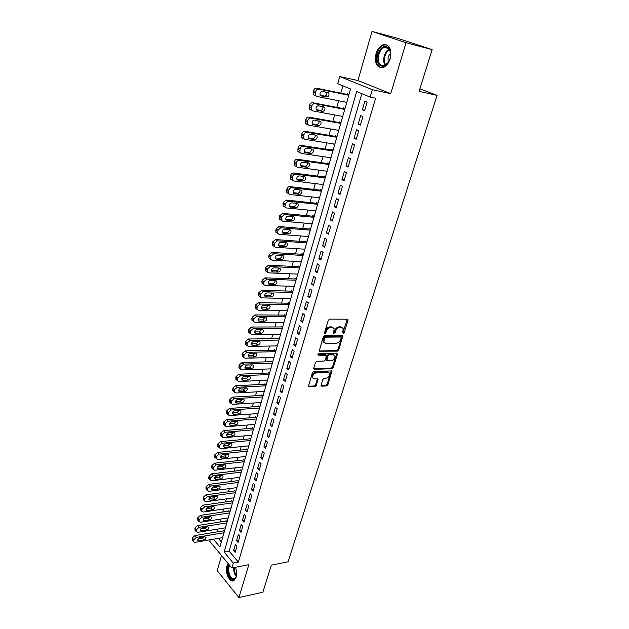 <?xml version="1.0" encoding="UTF-8"?>
<svg xmlns="http://www.w3.org/2000/svg" width="629" height="629" viewBox="0 0 629 629"><rect width="100%" height="100%" fill="white"/><g stroke="black" fill="none" stroke-linecap="round" stroke-linejoin="round"><path stroke-width="0.94" d="M343.222 333.496L344.149 332.686L347.986 320.373L347.381 319.202L329.643 319.123L328.283 320.303L324.478 332.827L324.926 333.645L325.877 332.82L326.365 331.208C327.253 328.928 328.7 327.678 330.697 327.442L332.191 327.434L334.078 328.503L333.732 333.339L335.084 332.749L335.579 331.153C336.468 328.896 337.899 327.646 339.864 327.418L341.327 327.41L343.167 328.448L342.789 332.694L343.222 333.496M342.758 332.851L347.255 319.202M324.438 333.008L325.602 330.634L326.365 331.208M333.669 332.93L334.809 330.587L335.579 331.153M228.146 563.537L226.88 566.053C224.687 572.618 229.868 583.366 233.964 580.551L236.142 577.296C236.968 574.128 236.732 570.794 235.435 567.303M390.177 58.709C391.867 48.787 389.453 44.148 382.935 44.793C379.774 46.153 377.479 49.117 376.032 53.662C374.365 63.537 376.81 68.136 383.368 67.46C386.45 66.124 388.722 63.199 390.177 58.709M321.089 385.137L321.718 386.198L326.585 385.931L327.89 384.783L331.939 370.937L313.761 371.346L312.424 372.517L308.414 386.552L315.043 386.552L316.363 385.388L318.07 379.012L314.484 378.823L312.833 377.943C312.393 375.364 313.557 373.65 316.324 372.8L327.906 372.313L329.486 373.154C329.926 375.702 328.786 377.416 326.05 378.281L324.139 378.367L322.826 379.531L321.089 385.137M361.848 93.658L229.137 551.138L238.352 562.09L233.304 563.065L231.849 568.011L209.748 541.302L210.172 539.776M432.139 49.636L406.067 42.717L372.022 31.45L397.858 38.361L432.139 49.636L419.118 91.362L437.053 95.349L288.082 561.783L271.311 565.164L262.867 592.219L238.918 597.55L248.825 564.661L231.849 568.011M372.022 31.45L357.925 80.551L390.727 93.635L406.067 42.717M390.727 93.635L372.337 89.688L370.159 97.094L356.69 91.527L224.121 552.058L233.304 563.065M238.352 562.09L375.631 98.226L370.159 97.094M337.427 351.147L338.748 349.991L342.915 335.689L324.65 335.54L323.298 336.719L319.162 351.226L337.427 351.147L336.664 350.565L337.985 349.409L342.231 335.375M337.419 354.237L333.276 367.517L331.963 368.673L314.366 369.357L313.714 368.256L315.467 362.501L316.812 361.321L324.021 361.093L325.35 359.922L326.49 355.322L318.376 355.196L317.944 354.96L318.864 353.592L336.806 353.128L337.419 354.237L336.664 353.663L332.529 366.927L333.276 367.517M221.534 555.549L217.202 570.637L238.918 597.55M224.301 531.662L223.232 530.412L223.091 530.907M227.116 521.803L226.039 520.56L225.897 521.056M229.955 511.841L228.87 510.614L228.72 511.118M232.824 501.8L231.724 500.582L231.582 501.085M235.71 491.658L234.601 490.447L234.46 490.958M238.635 481.421L237.51 480.226L237.369 480.737M241.575 471.09L240.451 469.91L240.302 470.421M244.555 460.656L243.415 459.492L243.266 460.011M247.559 450.128L246.411 448.972L246.254 449.499M250.586 439.498L249.43 438.358L249.273 438.893M253.652 428.774L252.481 427.641L252.323 428.176M256.742 417.939L255.555 416.815L255.405 417.365M259.856 407.002L258.668 405.894L258.511 406.444M263.008 395.956L261.806 394.863L261.648 395.413M266.193 384.799L264.974 383.721L264.817 384.28M269.401 373.54L268.174 372.478L268.017 373.044M272.648 362.162L271.406 361.117L271.248 361.691M275.919 350.683L274.669 349.645L274.511 350.219M279.229 339.078L277.971 338.064L277.806 338.646M282.57 327.363L281.297 326.365L281.132 326.946M285.951 315.53L284.662 314.539L284.489 315.137M289.356 303.579L288.058 302.604L287.885 303.209M292.799 291.502L291.486 290.551L291.313 291.156M296.283 279.3L294.954 278.364L294.781 278.977M299.797 266.979L298.461 266.059L298.28 266.68M303.351 254.525L301.999 253.629L301.818 254.25M306.936 241.945L305.568 241.064L305.387 241.693M310.561 229.231L309.185 228.374L308.996 229.011M314.225 216.392L312.833 215.55L312.644 216.195M284.371 206.737L283.05 205.887L283.223 202.507L286.187 200.069L317.92 203.403L316.521 202.585L316.332 203.238M321.671 190.296L320.247 189.494L320.059 190.147M325.452 177.032L324.014 176.254L323.825 176.922M329.274 163.634L327.819 162.88L327.63 163.548M333.134 150.095L331.664 149.356L331.475 150.032M333.221 143.884L334.825 144.159M337.042 136.407L335.556 135.691L335.359 136.375M337.152 130.085L338.732 130.455M340.989 122.569L339.487 121.869L339.29 122.569M341.115 116.137L342.687 116.601M344.975 108.573L343.458 107.905L343.261 108.605M364.592 110.735L367.132 102.063L364.899 101.12L362.375 109.776L364.592 110.735M360.393 125.069L362.902 116.491L360.7 115.516L358.2 124.078L360.393 125.069M356.234 139.245L358.727 130.761L356.541 129.747L354.064 138.215L356.234 139.245M352.13 153.256L354.591 144.867L352.429 143.821L349.983 152.194L352.13 153.256M348.065 167.117L350.495 158.822L348.364 157.745L345.942 166.025L348.065 167.117M344.047 180.83L346.453 172.621L344.338 171.513L341.948 179.705L344.047 180.83M340.069 194.392L342.451 186.27L340.36 185.138L337.993 193.237L340.069 194.392M336.138 207.806L338.496 199.778L336.421 198.607L334.085 206.619L336.138 207.806M332.254 221.078L334.581 213.129L332.529 211.934L330.217 219.867L332.254 221.078M328.401 234.208L330.705 226.346L328.676 225.119L326.388 232.966L328.401 234.208M324.595 247.197L326.876 239.421L324.871 238.171L322.598 245.931L324.595 247.197M320.829 260.052L323.086 252.355L321.097 251.073L318.856 258.755L320.829 260.052M317.102 272.766L319.335 265.155L317.362 263.85L315.145 271.445L317.102 272.766M313.415 285.354L315.616 277.821L313.674 276.485L311.473 284.001L313.415 285.354M309.759 297.808L311.945 290.354L310.018 288.994L307.848 296.432L309.759 297.808M306.15 310.136L308.312 302.753L306.402 301.37L304.255 308.737L306.15 310.136M302.573 322.331L304.711 315.027L302.824 313.619L300.693 320.908L302.573 322.331M299.034 334.408L301.157 327.174L299.286 325.743L297.179 332.961L299.034 334.408M295.536 346.351L297.627 339.196L295.779 337.742L293.688 344.889L295.536 346.351M292.068 358.184L294.144 351.1L292.304 349.622L290.244 356.69L292.068 358.184M288.632 369.891L290.684 362.886L288.876 361.384L286.832 368.382L288.632 369.891M285.236 381.488L287.272 374.546L285.472 373.021L283.451 379.955L285.236 381.488M281.871 392.96L283.883 386.088L282.106 384.547L280.102 391.411L281.871 392.96M278.545 404.329L280.534 397.52L278.773 395.956L276.791 402.749L278.545 404.329M275.243 415.572L277.216 408.842L275.471 407.254L273.505 413.984L275.243 415.572M271.98 426.714L273.937 420.046L272.208 418.442L270.258 425.102L271.98 426.714M268.748 437.745L270.682 431.14L268.968 429.521L267.042 436.109L268.748 437.745M265.54 448.666L267.459 442.132L265.76 440.489L263.858 447.015L265.54 448.666M262.372 459.484L264.274 453.006L262.592 451.347L260.705 457.818L262.372 459.484M259.234 470.201L261.114 463.785L259.447 462.111L257.576 468.511L259.234 470.201M256.121 480.808L257.984 474.455L256.333 472.764L254.486 479.101L256.121 480.808M253.047 491.32L254.887 485.022L253.251 483.316L251.419 489.598L253.047 491.32M249.996 501.73L251.82 495.495L250.2 493.765L248.384 499.992L249.996 501.73M246.969 512.037L248.777 505.865L247.173 504.12L245.373 510.284L246.969 512.037M243.981 522.251L245.774 516.134L244.178 514.373L242.393 520.482L243.981 522.251M241.009 532.37L242.786 526.308L241.214 524.531L239.445 530.585L241.009 532.37M238.077 542.387L239.838 536.388L238.273 534.595L236.52 540.586L238.077 542.387M235.356 544.565L233.626 550.509L235.167 552.317L236.905 546.373L235.356 544.565M342.868 85.811L340.8 93.163M338.654 100.758L336.798 107.362M334.659 114.95L332.835 121.413M330.705 128.976L328.92 135.306M326.789 142.854L325.044 149.049M322.921 156.59L321.215 162.644M319.092 170.168L317.417 176.096M315.302 183.605L313.667 189.4M311.552 196.893L309.955 202.569M307.848 210.047L306.284 215.598M304.177 223.059L302.651 228.484M300.552 235.938L299.05 241.245M296.959 248.683L295.496 253.872M293.405 261.294L291.974 266.366M289.883 273.772L288.483 278.733M286.399 286.124L285.031 290.975M282.956 298.35L281.619 303.092M279.543 310.451L278.238 315.09M276.162 322.433L274.889 326.962M272.821 334.29L271.571 338.716M269.511 346.029L268.292 350.361M266.232 357.657L265.045 361.879M262.993 369.16L261.829 373.288M259.777 380.561L258.645 384.594M256.601 391.843L255.492 395.783M253.448 403.016L252.363 406.861M250.326 414.079L249.273 417.829M247.244 425.031L246.206 428.703M244.178 435.889L243.171 439.467M241.151 446.637L240.168 450.128M238.147 457.283L237.188 460.687M235.175 467.827L234.24 471.145M232.235 478.268L231.323 481.507M229.318 488.615L228.429 491.776M226.424 498.868L225.559 501.942M223.562 509.018L222.721 512.022M220.732 519.082L219.906 522.007M217.917 529.052L217.115 531.898M218.381 538.369L221.377 541.923M349.009 94.429L347.483 93.784L347.279 94.499M345.132 102.04L346.587 102.936M341.075 116.302L342.577 116.986M337.12 130.179L338.614 130.887M333.221 143.907L334.691 144.639M329.47 157.549L330.815 158.241M325.806 171.072L326.97 171.693M322.158 184.439L323.18 185.005M318.526 197.663L319.422 198.182M314.909 210.746L315.703 211.218M311.324 223.68L312.023 224.113M307.762 236.488L308.383 236.881M304.232 249.155L304.782 249.509M300.733 261.688L301.212 262.01M297.258 274.087L297.682 274.386M248.754 445.875L220.575 448.689L217.516 446.299L217.461 445.065L217.752 443.98L220.48 441.597L249.91 438.83M245.75 456.457L217.626 459.5L214.575 457.102L214.52 455.899L214.819 454.822L217.532 452.448L246.867 449.436M437.053 95.349L419.905 88.846M213.404 539.218L219.922 547.026L350.565 88.996L337.742 83.688L339.739 76.549L372.337 89.688M357.925 80.551L339.739 76.549M229.137 551.138L224.121 552.058M345.062 102.275L346.681 102.598M362.375 109.776L364.741 110.24M358.2 124.078L360.559 124.503M354.064 138.215L356.423 138.608M349.983 152.194L352.334 152.556M345.942 166.025L348.285 166.355M341.948 179.705L344.291 180.004M337.993 193.237L340.328 193.504M334.085 206.619L336.413 206.862M330.217 219.867L332.544 220.079M326.388 232.966L328.715 233.155M322.598 245.931L324.918 246.088M318.856 258.755L321.167 258.889M315.145 271.445L317.456 271.555M311.473 284.001L313.785 284.088M307.848 296.432L310.144 296.487M304.255 308.737L306.551 308.768M300.693 320.908L302.989 320.916M297.179 332.961L299.467 332.945M293.688 344.889L295.976 344.849M290.244 356.69L292.524 356.627M286.832 368.382L289.104 368.295M283.451 379.955L285.715 379.845M280.102 391.411L282.366 391.277M276.791 402.749L279.048 402.599M273.505 413.984L275.761 413.811M270.258 425.102L272.506 424.913M267.042 436.109L269.283 435.905M263.858 447.015L266.098 446.787M260.705 457.818L262.938 457.566M257.576 468.511L259.808 468.243M254.486 479.101L256.711 478.818M251.419 489.598L253.636 489.291M248.384 499.992L250.594 499.67M245.373 510.284L247.582 509.946M242.393 520.482L244.602 520.128M239.445 530.585L241.646 530.216M236.52 540.586L238.713 540.201M233.626 550.509L235.812 550.108M342.176 327.567L340.556 326.852L341.327 327.41M334.809 330.587C335.697 328.33 337.12 327.08 339.094 326.852L340.556 326.852M333.079 327.607L331.42 326.868L332.191 327.434M325.602 330.634C326.482 328.362 327.929 327.104 329.926 326.876L331.42 326.868M319.084 350.974L336.664 350.565M341.209 337.789L340.776 336.995L325.248 337.168L324.305 337.993L323.904 342.27L325.838 343.348L336.444 343.175C338.394 342.923 339.809 341.681 340.69 339.456L341.209 337.789M340.894 337.002L340.006 336.429L340.776 336.995M324.116 342.585L323.149 341.689L323.023 339.102L323.542 337.411L324.485 336.594L340.006 336.429M313.667 368.751L331.216 368.083L332.529 366.927M326.097 355.015L325.138 354.41L317.881 354.599M331.412 360.857C334.18 360 335.328 358.263 334.856 355.652L333.291 354.803L329.226 354.905L327.898 356.077L326.758 360.661L331.412 360.857M333.999 354.905L332.537 354.213L333.291 354.803M326.388 360.378L325.971 359.293L327.143 355.487L328.472 354.324L332.537 354.213M336.664 353.663L336.712 353.136M328.652 372.423L327.159 371.715L327.906 372.313M312.92 378.092L312.094 377.337C311.654 374.758 312.817 373.044 315.577 372.195L327.159 371.715M308.328 386.261L314.311 385.947L315.624 384.783L317.409 378.689M321.034 385.585L325.846 385.325L327.151 384.177L331.279 370.63M348.898 94.83L316.615 88.202C315.192 88.091 314.162 88.917 313.549 90.662L313.454 94.672L314.634 95.49M346.752 102.362L316.733 96.41L315.546 95.6L315.648 91.575C316.269 89.829 317.291 89.004 318.722 89.106L348.773 95.262M320.2 95.223L324.454 96.072C326.53 95.702 327.269 94.389 326.671 92.117M321.167 95.915L326.561 96.992C328.668 96.599 329.399 95.262 328.755 92.982L322.449 91.26C320.326 91.637 319.587 92.982 320.24 95.278L320.617 95.671M377.817 54.212C381.095 46.42 384.901 44.486 389.233 48.394C390.884 51.098 391.159 54.487 390.059 58.576L389.461 60.258C385.019 71.494 374.113 65.589 377.817 54.212M390.711 53.426L389.367 49.125C388.038 47.293 386.355 46.727 384.319 47.411C381.795 48.504 379.947 50.863 378.792 54.503C377.455 62.405 379.413 66.084 384.665 65.55L388.502 62.145M390.648 52.789L388.077 56.972L388.14 62.672M386.882 44.863L383.784 45.084C380.647 46.436 378.359 49.377 376.92 53.89C375.309 61.265 376.7 65.919 381.095 67.846M236.535 575.299L236.134 576.832C235.332 578.869 234.161 579.741 232.628 579.443C228.697 578.798 226.243 568.357 229.153 564.756M229.695 565.408C227.234 568.97 229.554 578.177 233.092 578.751L234.727 578.515L236.166 576.754M228.531 564.001C225.426 568.357 228.28 579.883 232.691 580.622M344.881 108.919L312.66 102.731C311.237 102.645 310.223 103.463 309.61 105.192L309.499 109.116L310.702 109.941M342.734 116.436L312.778 110.901L311.575 110.075L311.685 106.144C312.298 104.406 313.321 103.588 314.752 103.675L344.739 109.422M316.19 109.603L320.499 110.405C322.512 110.067 323.267 108.786 322.748 106.568M317.205 110.358L322.583 111.364C324.674 110.963 325.397 109.65 324.776 107.41L318.463 105.758C316.371 106.144 315.632 107.457 316.253 109.713L316.584 110.075M340.902 122.859L308.753 117.104C307.337 117.033 306.315 117.851 305.71 119.557L305.6 123.402L306.818 124.228M338.764 130.36L308.87 125.226L307.644 124.393L307.762 120.54C308.375 118.834 309.397 118.008 310.82 118.079L340.745 123.418M312.22 123.827L316.591 124.581C318.549 124.267 319.304 123.025 318.872 120.862M313.281 124.644L318.651 125.572C320.711 125.171 321.443 123.874 320.845 121.68L314.531 120.092C312.456 120.477 311.717 121.782 312.314 123.992L312.589 124.314M336.971 136.642L304.892 131.312C303.469 131.257 302.463 132.074 301.857 133.765L301.731 137.523L302.974 138.356M334.832 144.135L305.002 139.386L303.76 138.553L303.893 134.787C304.499 133.089 305.513 132.271 306.928 132.326L336.79 137.271M308.304 137.9L312.723 138.608C314.626 138.301 315.396 137.098 315.027 134.991M309.397 138.773L314.759 139.63C316.804 139.221 317.535 137.948 316.953 135.785L316.002 135.149L310.64 134.268C308.587 134.661 307.848 135.943 308.422 138.113L308.65 138.396M333.079 150.284L301.063 145.37C299.656 145.323 298.649 146.14 298.052 147.815L297.91 151.495L299.168 152.336M330.948 157.761L301.181 153.397L299.923 152.556L300.057 148.869C300.662 147.194 301.668 146.376 303.084 146.415L332.883 150.968M304.436 151.817L308.894 152.477C310.75 152.187 311.52 151.015 311.213 148.955M305.56 152.737L310.915 153.531C312.928 153.122 313.667 151.856 313.108 149.741L312.141 149.097L306.787 148.287C304.758 148.688 304.019 149.954 304.57 152.076L304.758 152.312M329.234 163.776L297.281 159.263C295.874 159.239 294.875 160.057 294.278 161.716L294.136 165.317L295.41 166.158M327.104 171.245L297.399 167.251L296.125 166.41L296.267 162.801C296.864 161.142 297.871 160.316 299.278 160.348L329.022 164.523M300.615 165.584L305.112 166.198C306.913 165.914 307.691 164.774 307.447 162.777M301.771 166.559L307.109 167.283C309.106 166.866 309.838 165.624 309.303 163.548L308.32 162.895L302.981 162.156C300.969 162.557 300.23 163.807 300.764 165.891L301.771 166.559L300.906 166.087M325.421 177.126L293.546 173.014C292.139 173.006 291.141 173.816 290.551 175.46L290.401 178.99L291.691 179.831M323.298 184.58L293.657 180.955L292.367 180.114L292.524 176.576C293.114 174.933 294.113 174.115 295.52 174.123L325.193 177.928M296.833 179.202L301.362 179.768C303.123 179.501 303.909 178.392 303.713 176.442M298.012 180.224L303.343 180.885C305.317 180.468 306.048 179.234 305.537 177.197L304.538 176.545L299.215 175.868C297.226 176.277 296.487 177.504 296.998 179.556L298.012 180.224L297.1 179.705M321.655 190.335L289.843 186.616C288.444 186.616 287.453 187.434 286.871 189.062L286.706 192.513L288.011 193.355M319.532 197.773L289.953 194.51L288.648 193.661L288.813 190.21C289.403 188.574 290.394 187.757 291.801 187.757L321.411 191.192M293.098 192.678L297.659 193.189C299.373 192.93 300.159 191.853 300.017 189.958M294.301 193.748L299.616 194.337C301.574 193.921 302.305 192.702 301.81 190.697L300.804 190.044L295.488 189.439C293.515 189.848 292.784 191.059 293.271 193.079L294.301 193.748L293.342 193.182M315.813 210.833L286.297 207.924L284.976 207.075L285.149 203.686L288.121 201.233L317.669 204.323M289.411 206.013L293.995 206.477C295.669 206.226 296.456 205.172 296.361 203.324M290.629 207.122L295.929 207.649C297.871 207.224 298.602 206.029 298.122 204.055L297.108 203.403L291.801 202.852C289.851 203.277 289.112 204.472 289.592 206.454L290.629 207.122L289.623 206.509M314.13 216.329L282.563 213.373L279.614 215.81L279.252 217.139L279.441 219.128L280.77 219.977M312.126 223.751L282.673 221.188L281.344 220.339L281.525 217.021L284.481 214.575L313.965 217.312M285.763 219.207L290.37 219.615C291.998 219.372 292.792 218.349 292.744 216.557M286.997 220.354L292.288 220.818C294.207 220.386 294.938 219.207 294.474 217.272L293.444 216.62L288.153 216.132C286.226 216.557 285.487 217.736 285.943 219.686L286.997 220.354L285.951 219.686M310.388 229.121L278.985 226.542L276.045 228.98L275.864 232.219L277.137 233.06M308.477 236.535L279.095 234.31L277.751 233.461L277.932 230.214L280.88 227.769L310.294 230.167M282.154 232.258L286.785 232.612C288.373 232.376 289.159 231.386 289.159 229.64M283.404 233.445L288.68 233.846C290.582 233.414 291.306 232.243 290.865 230.348L289.827 229.695L284.552 229.271C282.641 229.695 281.902 230.867 282.342 232.777L283.404 233.445L282.319 232.73M306.693 241.788L275.439 239.563L272.514 242L272.326 245.176L273.552 246.01M304.868 249.194L275.549 247.299L274.189 246.45L274.386 243.266L277.318 240.821L306.669 242.88M278.584 245.168L283.231 245.483C284.78 245.247 285.574 244.288 285.605 242.582M279.842 246.395L285.11 246.741C286.989 246.301 287.72 245.145 287.296 243.281L286.25 242.629L280.982 242.267C279.087 242.692 278.356 243.848 278.773 245.727L279.842 246.395L278.726 245.64M303.044 254.328L271.932 252.449L269.023 254.887L268.827 258L269.998 258.826M301.299 261.719L272.043 260.147L270.674 259.297L270.871 256.176L273.788 253.739L303.076 255.468M275.054 257.953L279.724 258.212C281.234 257.984 282.02 257.049 282.091 255.398M276.328 259.211L281.58 259.494C283.443 259.054 284.166 257.914 283.765 256.082L282.704 255.429L277.444 255.122C275.573 255.563 274.842 256.703 275.243 258.543L276.328 259.211L275.18 258.409M299.443 266.735L268.465 265.202L265.564 267.639L265.367 270.69L266.484 271.5M297.761 274.11L268.567 272.852L267.191 272.011L267.396 268.953L270.305 266.515L299.522 267.93M271.563 270.596L276.249 270.808C277.719 270.588 278.505 269.676 278.608 268.072M272.844 271.893L278.081 272.121C279.929 271.673 280.66 270.549 280.267 268.748L279.197 268.096L273.953 267.844C272.098 268.284 271.366 269.416 271.752 271.225L272.844 271.893L271.673 271.052M295.882 279.024L265.029 277.829L262.144 280.251L261.939 283.247L263.008 284.049M294.262 286.376L265.139 285.432L263.748 284.599L263.96 281.595L266.853 279.158L296.007 280.259M268.111 283.113L272.805 283.278C274.244 283.058 275.03 282.169 275.164 280.613M269.401 284.442L274.629 284.615C276.453 284.166 277.185 283.05 276.807 281.281L275.73 280.628L270.494 280.44C268.654 280.88 267.923 281.996 268.3 283.781L269.401 284.442L268.198 283.553M292.367 291.18L261.633 290.315L258.763 292.737L258.55 295.677L259.573 296.463M290.802 298.523L261.743 297.887L260.343 297.053L260.555 294.105L263.433 291.675L292.524 292.469M264.699 295.504L269.401 295.614C270.8 295.402 271.586 294.537 271.752 293.02M265.988 296.857L271.201 296.982C273.017 296.526 273.741 295.426 273.379 293.68L272.294 293.035L267.073 292.902C265.249 293.35 264.518 294.451 264.88 296.204L265.988 296.857L264.77 295.937M288.884 303.225L258.275 302.675L255.405 305.096L255.193 307.974L256.176 308.753M287.367 310.545L258.377 310.207L256.97 309.374L257.182 306.488L260.052 304.059L289.081 304.546M261.326 307.762L266.028 307.833L268.371 305.309M262.608 309.154L267.812 309.216C269.613 308.753 270.336 307.667 269.983 305.953L268.897 305.317L263.685 305.23C261.884 305.686 261.153 306.771 261.499 308.493L262.608 309.154L261.381 308.186M285.448 315.145L254.942 314.909L252.095 317.323L251.875 320.153L252.811 320.908M283.978 322.441L255.052 322.394L253.629 321.576L253.849 318.746L256.711 316.316L285.668 316.513M257.984 319.902L262.694 319.917L265.029 317.464M259.274 321.317L264.463 321.325C266.24 320.861 266.963 319.791 266.633 318.101L265.532 317.464L260.335 317.433C258.55 317.897 257.819 318.974 258.149 320.664L259.274 321.317L258.024 320.31M282.044 326.946L251.647 327.009L248.809 329.431L248.589 332.198L249.485 332.945M280.613 334.227L251.757 334.463L250.326 333.645L250.554 330.87L253.401 328.448L282.295 328.354M254.674 331.915L259.392 331.884L261.711 329.494M255.964 333.354L261.145 333.315C262.906 332.851 263.63 331.782 263.307 330.123L262.199 329.494L257.017 329.517C255.248 329.981 254.517 331.043 254.839 332.71L255.964 333.354L254.706 332.316M278.678 338.63L248.392 339L245.562 341.405L245.341 344.134L246.191 344.857M277.287 345.887L248.494 346.414L247.063 345.596L247.291 342.876L250.122 340.454L278.946 340.077M251.411 343.804L256.129 343.733L258.433 341.405M252.693 345.274L257.859 345.187C259.604 344.716 260.327 343.662 260.021 342.027L258.904 341.398L253.739 341.476C251.977 341.94 251.254 342.994 251.561 344.629L252.693 345.274L251.419 344.197M275.345 350.204L245.161 350.856L242.346 353.27L242.126 355.943L242.936 356.651M273.992 357.437L245.263 358.239L243.824 357.429L244.052 354.756L246.875 352.342L275.636 351.682M248.172 355.574L252.889 355.456L255.177 353.199M249.454 357.075L254.603 356.934C256.341 356.454 257.057 355.416 256.758 353.812L255.641 353.183L250.484 353.309C248.746 353.781 248.015 354.827 248.313 356.439L249.454 357.075L248.172 355.967M272.05 361.659L241.968 362.603L239.169 365.009L238.941 367.627L239.712 368.327M270.729 368.877L242.071 369.938L240.624 369.144L240.86 366.518L243.667 364.105L272.357 363.169M244.972 367.234L249.689 367.069L251.962 364.867M246.246 368.751L251.388 368.563C253.11 368.083 253.825 367.053 253.534 365.473L252.418 364.851L247.268 365.024C245.538 365.504 244.815 366.534 245.098 368.122L246.246 368.751L244.964 367.611M268.787 373.013L238.808 374.224L236.017 376.629L235.789 379.201L236.528 379.885M267.506 380.199L238.91 381.528L237.455 380.742L237.691 378.163L240.482 375.749L269.118 374.554M241.803 378.768L246.521 378.556L248.769 376.425M243.069 380.317L248.203 380.081C249.902 379.594 250.617 378.572 250.342 377.015L249.218 376.409L244.083 376.629C242.369 377.109 241.646 378.131 241.921 379.688L243.069 380.317L241.78 379.145M265.564 384.248L235.678 385.734L232.895 388.132L232.667 390.664L233.367 391.324M264.306 391.411L235.781 392.999L234.318 392.221L234.554 389.689L237.337 387.275L265.902 385.821M238.674 390.192L243.376 389.941L245.609 387.865M239.924 391.757L245.043 391.482C246.733 390.986 247.449 389.98 247.181 388.447L246.049 387.841L240.931 388.109C239.232 388.596 238.509 389.603 238.768 391.144L239.924 391.757L238.635 390.562M262.372 395.374L232.573 397.127L229.805 399.525L229.569 402.01L230.245 402.654M261.137 402.513L232.675 404.361L231.213 403.582L231.448 401.098L234.224 398.692L262.718 396.978M235.568 401.499L240.27 401.208L242.479 399.195M236.811 403.095L241.921 402.764C243.596 402.277 244.304 401.271 244.052 399.769L242.912 399.171L237.809 399.478C236.119 399.965 235.403 400.972 235.655 402.481L236.811 403.095L235.529 401.868M259.203 406.397L229.506 408.41L226.747 410.8L226.511 413.245L227.155 413.874M258 413.512L229.609 415.604L228.138 414.841L228.374 412.396L231.142 409.998L259.565 408.024M232.502 412.703L237.188 412.365L239.382 410.407M233.729 414.314L238.823 413.945C240.49 413.45 241.198 412.459 240.954 410.973L239.814 410.383L234.711 410.737C233.044 411.232 232.329 412.223 232.565 413.709L233.729 414.314L232.447 413.064M256.074 417.31L226.471 419.582L223.72 421.973L223.484 424.371L224.097 424.984M254.894 424.402L226.566 426.737L225.096 425.982L225.331 423.584L228.083 421.186L256.443 418.969M229.459 423.789L234.137 423.411L236.307 421.516M230.678 425.432L235.757 425.015C237.408 424.512 238.116 423.529 237.888 422.067L236.74 421.485L231.653 421.886C229.994 422.381 229.278 423.364 229.514 424.834L230.678 425.432L229.396 424.15M252.976 428.121L223.46 430.645L220.724 433.027L220.488 435.386L221.07 435.983M251.82 435.189L223.562 437.768L222.076 437.021L222.32 434.663L225.056 432.265L253.353 429.811M226.456 434.773L231.126 434.356L233.265 432.516M227.659 436.432L232.73 435.976C234.365 435.472 235.073 434.497 234.845 433.059L233.697 432.477L228.618 432.925C226.975 433.42 226.267 434.395 226.487 435.842L227.659 436.432L226.385 435.134M219.096 447.95L219.332 445.631L222.068 443.241L250.287 440.544M223.484 445.646L228.13 445.19L230.253 443.406M218.074 446.881L217.516 446.299M224.663 447.329L229.719 446.826C231.346 446.323 232.054 445.356 231.834 443.94L230.678 443.366L225.622 443.854C223.987 444.357 223.279 445.324 223.492 446.747L224.663 447.329L223.397 446.008M216.14 458.769L216.384 456.489L219.096 454.107L247.26 451.182M220.535 456.418L225.174 455.923L227.266 454.193M215.102 457.668L214.575 457.102M221.699 458.124L226.747 457.582C228.358 457.071 229.058 456.111 228.854 454.72L227.698 454.154L222.65 454.681C221.031 455.192 220.323 456.143 220.52 457.542L221.699 458.124L220.441 456.78M243.863 459.948L214.607 463.188L211.902 465.562L211.659 467.803L212.17 468.353M242.763 466.938L214.701 470.209L213.207 469.493L213.451 467.245L216.164 464.87L244.256 461.71M217.618 467.08L222.241 466.553L224.301 464.878M218.766 468.809L223.798 468.228C225.402 467.709 226.102 466.765 225.897 465.389L224.742 464.831L219.702 465.397C218.098 465.916 217.39 466.86 217.587 468.243L218.766 468.809L217.508 467.449M240.883 470.358L211.714 473.826L209.017 476.2L208.781 478.402L209.26 478.936M239.798 477.325L211.808 480.815L210.314 480.108L210.558 477.898L213.255 475.524L241.277 472.143M214.733 477.647L219.332 477.081L221.369 475.461M215.857 479.392L220.881 478.771C222.469 478.252 223.169 477.317 222.973 475.956L221.809 475.406L216.785 476.019C215.189 476.53 214.489 477.474 214.678 478.834L215.857 479.392L214.615 478.024M237.927 480.666L208.844 484.369L206.163 486.736L205.919 488.898L206.383 489.425M236.866 487.617L208.938 491.32L207.444 490.62L207.688 488.45L210.369 486.075L238.328 482.482M211.879 488.112L216.455 487.514L218.46 485.942M212.979 489.881L217.988 489.22C219.568 488.694 220.26 487.766 220.079 486.429L218.908 485.887L213.899 486.531C212.319 487.058 211.611 487.986 211.792 489.331L212.979 489.881L211.745 488.489M235.002 490.887L206.005 494.803L203.332 497.169L203.088 499.3L203.529 499.803M233.957 497.806L206.1 501.722L204.598 501.038L204.842 498.907L207.515 496.533L235.411 492.719M209.048 498.475L213.608 497.846L215.582 496.328M210.125 500.267L215.126 499.568C216.691 499.041 217.382 498.113 217.209 496.8L216.038 496.265L211.037 496.949C209.465 497.476 208.765 498.396 208.938 499.717L210.125 500.267L208.907 498.86M232.109 501.006L203.191 505.142L200.533 507.501L200.706 510.095M231.079 507.902L203.285 512.03L201.783 511.353L202.027 509.254L204.692 506.888L232.518 502.87M206.249 508.743L210.786 508.075L212.72 506.612M207.303 510.551L212.287 509.812C213.836 509.286 214.536 508.374 214.363 507.068L213.192 506.542L208.207 507.273C206.642 507.8 205.942 508.712 206.108 510.017L207.303 510.551L206.092 509.136M229.239 511.039L200.407 515.387L197.758 517.746L197.915 520.285M228.225 517.911L200.502 522.243L198.992 521.575L199.236 519.507L201.893 517.148L229.648 512.918M203.474 518.909L207.987 518.217L209.889 516.802M204.504 520.741L209.473 519.971C211.022 519.436 211.706 518.524 211.548 517.25L210.369 516.731L205.4 517.494C203.851 518.021 203.151 518.933 203.309 520.214L204.504 520.741L203.301 519.318M226.401 520.977L197.648 525.529L195.006 527.88L195.147 530.381M225.394 527.825L197.742 532.354L196.232 531.702L196.476 529.665L199.118 527.306L226.81 522.88M200.73 528.981L205.211 528.258L207.083 526.898M201.736 530.837L206.689 530.027C208.223 529.492 208.914 528.588 208.757 527.33L207.578 526.819L202.617 527.613C201.076 528.148 200.384 529.052 200.533 530.318L201.736 530.837L200.541 529.398M223.586 530.821L194.911 535.586L192.285 537.929L192.403 540.382M222.595 537.646L195.006 542.371L193.496 541.734L193.74 539.729L196.374 537.378L223.995 532.747M198.017 538.967L202.467 538.212L204.299 536.899M198.984 540.838L203.93 539.996C205.455 539.454 206.139 538.558 205.99 537.315L204.81 536.812L199.865 537.646C198.332 538.188 197.64 539.077 197.789 540.327L198.984 540.838L197.805 539.391M343.371 332.12L344.149 332.686M325.107 332.246L325.877 332.82M334.313 332.183L335.084 332.749M339.094 326.852L339.864 327.418M329.926 326.876L330.697 327.442M347.208 319.823L347.986 320.373M319.092 351.029L319.776 351.564M342.184 335.941L342.954 336.515M337.985 349.409L338.748 349.991M324.485 336.594L325.248 337.168M323.542 337.411L324.305 337.993M323.023 339.102L323.786 339.684M331.216 368.083L331.963 368.673M313.674 368.798L314.366 369.357M325.138 354.41L325.893 355M317.897 354.819L318.376 355.196M328.472 354.324L329.226 354.905M327.143 355.487L327.898 356.077M325.971 359.293L326.726 359.882M315.577 372.195L316.324 372.8M317.354 379.153L318.093 379.759M315.624 384.783L316.363 385.388M314.311 385.947L315.043 386.552M308.336 386.292L309.036 386.882M331.224 371.11L331.97 371.7M327.151 384.177L327.89 384.783M325.846 385.325L326.585 385.931M321.042 385.64L321.718 386.198M318.722 89.106L316.615 88.202M315.648 91.575L313.549 90.662M315.247 93.037L313.148 92.117M324.454 96.072L326.561 96.992M385.176 65.33C383.556 62.861 383.258 59.708 384.272 55.855C385.325 52.537 387 50.265 389.296 49.031M389.634 49.557C387.503 50.792 385.947 52.962 384.972 56.052C384.02 59.645 384.264 62.633 385.719 65.023M236.252 576.494C234.365 574.167 233.532 571.211 233.752 567.633M234.365 567.515C234.122 570.715 234.814 573.475 236.433 575.794M314.752 103.675L312.66 102.731M311.685 106.144L309.61 105.192M311.292 107.59L309.216 106.631M320.499 110.405L322.583 111.364M310.82 118.079L308.753 117.104M307.762 120.54L305.71 119.557M307.377 121.979L305.324 120.988M316.591 124.581L318.651 125.572M306.928 132.326L304.892 131.312M303.893 134.787L301.857 133.765M303.508 136.202L301.472 135.18M312.723 138.608L314.759 139.63M303.084 146.415L301.063 145.37M300.057 148.869L298.052 147.815M299.679 150.268L297.666 149.215M308.894 152.477L310.915 153.531M299.278 160.348L297.281 159.263M296.267 162.801L294.278 161.716M295.897 164.185L293.908 163.1M305.112 166.198L307.109 167.283M295.52 174.123L293.546 173.014M292.524 176.576L290.551 175.46M292.147 177.944L290.181 176.828M301.362 179.768L303.343 180.885M291.801 187.757L289.843 186.616M288.813 190.21L286.871 189.062M288.452 191.562L286.502 190.406M297.659 193.189L299.616 194.337M288.121 201.233L286.187 200.069M285.149 203.686L283.223 202.507M284.788 205.023L282.861 203.843M293.995 206.477L295.929 207.649M284.481 214.575L282.563 213.373M281.525 217.021L279.614 215.81M281.163 218.349L279.252 217.139M290.37 219.615L292.288 220.818M280.88 227.769L278.985 226.542M277.932 230.214L276.045 228.98M277.578 231.527L275.691 230.285M286.785 232.612L288.68 233.846M277.318 240.821L275.439 239.563M274.386 243.266L272.514 242M274.032 244.563L272.16 243.297M283.231 245.483L285.11 246.741M273.788 253.739L271.932 252.449M270.871 256.176L269.023 254.887M270.525 257.458L268.677 256.168M279.724 258.212L281.58 259.494M270.305 266.515L268.465 265.202M267.396 268.953L265.564 267.639M267.05 270.226L265.218 268.905M276.249 270.808L278.081 272.121M266.853 279.158L265.029 277.829M263.96 281.595L262.144 280.251M263.614 282.853L261.806 281.509M272.805 283.278L274.629 284.615M263.433 291.675L261.633 290.315M260.555 294.105L258.763 292.737M260.217 295.355L258.425 293.979M269.401 295.614L271.201 296.982M260.052 304.059L258.275 302.675M257.182 306.488L255.405 305.096M256.852 307.723L255.075 306.323M266.028 307.833L267.812 309.216M256.711 316.316L254.942 314.909M253.849 318.746L252.095 317.323M253.518 319.957L251.765 318.541M262.694 319.917L264.463 321.325M253.401 328.448L251.647 327.009M250.554 330.87L248.809 329.431M250.224 332.073L248.486 330.634M259.392 331.884L261.145 333.315M250.122 340.454L248.392 339M247.291 342.876L245.562 341.405M246.961 344.063L245.239 342.601M256.129 343.733L257.859 345.187M246.875 352.342L245.161 350.856M244.052 354.756L242.346 353.27M243.738 355.935L242.031 354.449M252.889 355.456L254.603 356.934M243.667 364.105L241.968 362.603M240.86 366.518L239.169 365.009M240.537 367.682L238.847 366.172M249.689 367.069L251.388 368.563M240.482 375.749L238.808 374.224M237.691 378.163L236.017 376.629M237.377 379.318L235.702 377.785M246.521 378.556L248.203 380.081M237.337 387.275L235.678 385.734M234.554 389.689L232.895 388.132M234.24 390.829L232.588 389.28M243.376 389.941L245.043 391.482M234.224 398.692L232.573 397.127M231.448 401.098L229.805 399.525M231.142 402.23L229.499 400.657M240.27 401.208L241.921 402.764M231.142 409.998L229.506 408.41M228.374 412.396L226.747 410.8M228.068 413.52L226.448 411.924M237.188 412.365L238.823 413.945M228.083 421.186L226.471 419.582M225.331 423.584L223.72 421.973M225.033 424.693L223.421 423.081M234.137 423.411L235.757 425.015M225.056 432.265L223.46 430.645M222.32 434.663L220.724 433.027M222.021 435.763L220.425 434.128M231.126 434.356L232.73 435.976M222.068 443.241L220.48 441.597M219.332 445.631L217.752 443.98M219.041 446.716L217.461 445.065M228.13 445.19L229.719 446.826M219.096 454.107L217.532 452.448M216.384 456.489L214.819 454.822M216.085 457.574L214.52 455.899M225.174 455.923L226.747 457.582M216.164 464.87L214.607 463.188M213.451 467.245L211.902 465.562M213.16 468.322L211.611 466.632M222.241 466.553L223.798 468.228M213.255 475.524L211.714 473.826M210.558 477.898L209.017 476.2M210.267 478.96L208.734 477.254M219.332 477.081L220.881 478.771M210.369 486.075L208.844 484.369M207.688 488.45L206.163 486.736M207.405 489.504L205.88 487.782M216.455 487.514L217.988 489.22M207.515 496.533L206.005 494.803M204.842 498.907L203.332 497.169M204.559 499.945L203.057 498.207M213.608 497.846L215.126 499.568M204.692 506.888L203.191 505.142M202.027 509.254L200.533 507.501M201.744 510.284L200.258 508.531M210.786 508.075L212.287 509.812M201.893 517.148L200.407 515.387M199.236 519.507L197.758 517.746M198.961 520.529L197.482 518.76M207.987 518.217L209.473 519.971M199.118 527.306L197.648 525.529M196.476 529.665L195.006 527.88M196.201 530.679L194.731 528.895M205.211 528.258L206.689 530.027M196.374 537.378L194.911 535.586M193.74 539.729L192.285 537.929M193.465 540.728L192.01 538.927M202.467 538.212L203.93 539.996M347.515 319.218L347.947 319.524M342.506 335.383L342.915 335.689M323.149 341.689L323.904 342.27M326.003 360.071L326.758 360.661M312.094 377.337L312.833 377.943M315.546 95.6L313.454 94.672M326.821 92.148L328.755 92.982M389.367 49.125L389.233 48.394M388.958 48.598L384.319 47.411M311.575 110.075L309.499 109.116M323.039 106.623L324.776 107.41M307.644 124.393L305.6 123.402M319.257 120.925L320.845 121.68M303.76 138.553L301.731 137.523M315.491 135.062L316.953 135.785M299.923 152.556L297.91 151.495M311.74 149.042L313.108 149.741M296.125 166.41L294.136 165.317M308.013 162.856L309.303 163.548M292.367 180.114L290.401 178.99M304.318 176.521L305.537 177.197M288.648 193.661L286.706 192.513M300.654 190.029L301.81 190.697M284.976 207.075L283.05 205.887M297.022 203.395L298.122 204.055M281.344 220.339L279.441 219.128M293.421 216.62L294.474 217.272M277.751 233.461L275.864 232.219M289.859 229.695L290.865 230.348M274.189 246.45L272.326 245.176M286.329 242.637L287.296 243.281M270.674 259.297L268.827 258M282.83 255.445L283.765 256.082M267.191 272.011L265.367 270.69M279.37 268.111L280.267 268.748M263.748 284.599L261.939 283.247M275.95 280.66L276.807 281.281M260.343 297.053L258.55 295.677M272.561 293.067L273.379 293.68M256.97 309.374L255.193 307.974M269.204 305.356L269.983 305.953M253.629 321.576L251.875 320.153M265.878 317.511L266.633 318.101M250.326 333.645L248.589 332.198M262.592 329.549L263.307 330.123M247.063 345.596L245.341 344.134M259.337 341.461L260.021 342.027M243.824 357.429L242.126 355.943M256.105 353.254L256.758 353.812M240.624 369.144L238.941 367.627M252.913 364.93L253.534 365.473M237.455 380.742L235.789 379.201M249.752 376.488L250.342 377.015M234.318 392.221L232.667 390.664M246.615 387.928L247.181 388.447M231.213 403.582L229.569 402.01M243.509 399.258L244.052 399.769M228.138 414.841L226.511 413.245M240.435 410.478L240.954 410.973M225.096 425.982L223.484 424.371M237.392 421.587L237.888 422.067M222.076 437.021L220.488 435.386M234.373 432.587L234.845 433.059M231.386 443.476L231.834 443.94M228.421 454.272L228.854 454.72M213.207 469.493L211.659 467.803M225.489 464.949L225.897 465.389M210.314 480.108L208.781 478.402M222.587 475.532L222.973 475.956M207.444 490.62L205.919 488.898M219.702 486.013L220.079 486.429M204.598 501.038L203.088 499.3M216.856 496.399L217.209 496.8M201.783 511.353L200.289 509.6M198.992 521.575L197.514 519.806M196.232 531.702L194.762 529.917M193.496 541.734L192.042 539.934"/></g></svg>
